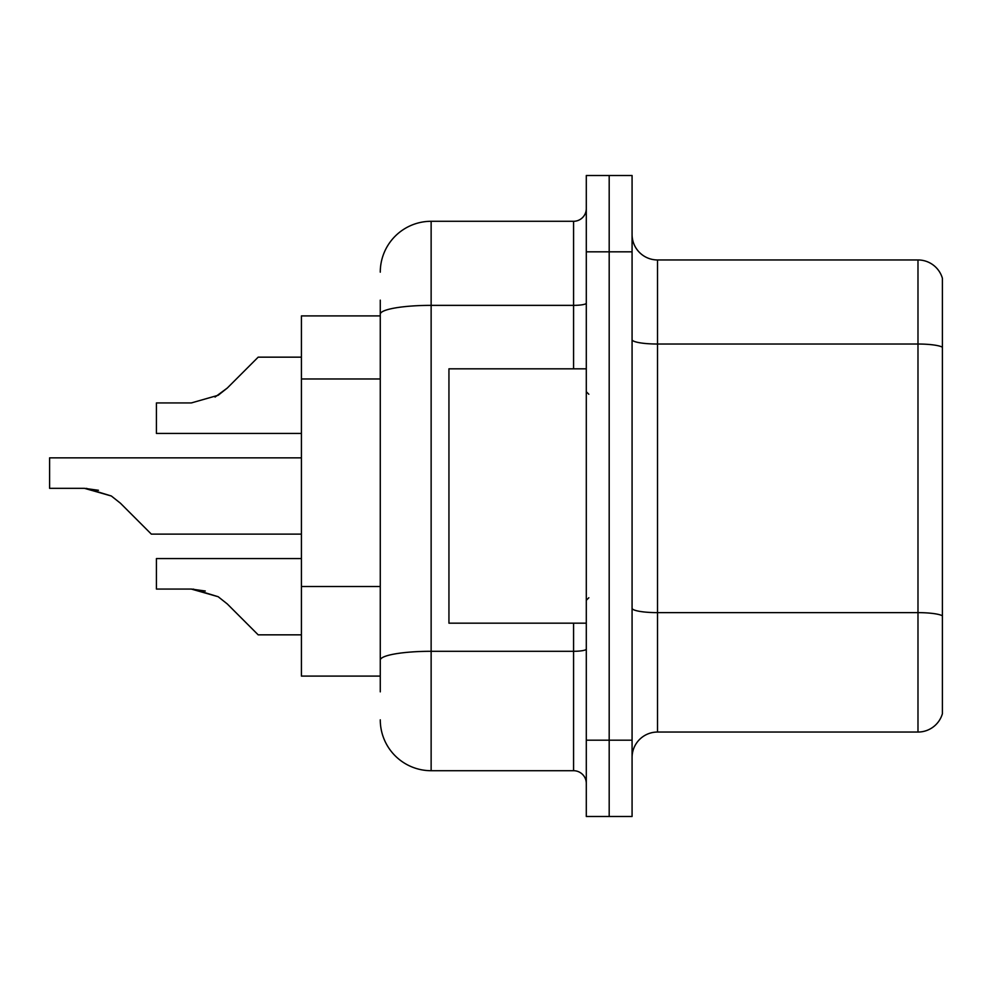 <?xml version="1.0" encoding="UTF-8"?>
<svg xmlns="http://www.w3.org/2000/svg" width="992" height="992" viewBox="0 0 992 992"><rect width="100%" height="100%" fill="white"/><g stroke="black" fill="none" stroke-linecap="round" stroke-linejoin="round"><path stroke-width="1.49" d="M380.271 363.196L380.271 300.142L380.271 315.915L301.419 315.915L301.419 676.085L380.271 676.085M632.078 757.479A25.432 25.432 0 0 1 657.522 732.046L917.984 732.046L917.984 259.954L657.522 259.954A25.432 25.432 0 0 1 632.078 234.521A25.432 25.432 0 0 0 657.522 259.954L657.522 732.046M632.078 816.49L632.078 175.51L609.187 175.51L609.187 816.49L632.078 816.49L586.297 816.49L586.297 740.181L609.187 740.181L609.187 816.49M942.4 278.268A25.432 25.432 0 0 0 917.984 259.954A25.432 25.432 0 0 1 942.4 278.268L942.4 713.732A25.432 25.432 0 0 1 917.984 732.046M942.4 347.56L942.4 615.809A25.432 4.414 180 0 0 917.984 612.634L657.522 612.634A25.432 4.414 -0 0 1 632.078 608.22M380.271 691.858L380.271 300.142M632.078 251.819L609.187 251.819L609.187 175.51L586.297 175.51L586.297 740.181M586.297 251.819L609.187 251.819L609.187 740.181L632.078 740.181M380.271 272.168A50.877 50.877 0 0 1 431.136 221.29L431.136 770.71L573.574 770.71L573.574 623.174M431.136 221.29L573.574 221.29A12.722 12.722 0 0 0 586.297 208.58M380.271 668.968L380.271 602.293M586.297 783.42A12.722 12.722 0 0 0 573.574 770.71M431.136 770.71A50.877 50.877 0 0 1 380.271 719.832M301.419 558.57L156.426 558.57L156.426 589.062L191.32 589.062L156.426 589.062L191.32 589.062L156.426 589.062L191.32 589.062L156.426 589.062L191.32 589.062L205.282 591.009L191.32 589.062L156.426 589.062L191.32 589.062L218.178 596.725L193.229 589.099L218.178 596.725L193.229 589.099L218.178 596.725L193.229 589.099L218.178 596.725L193.229 589.099L218.178 596.725L227.292 603.954L258.18 634.843L301.419 634.843M218.178 596.725L227.292 603.954L218.178 596.725M301.419 457.845L49.6 457.845L49.6 488.337L84.481 488.337L49.6 488.337L84.481 488.337L49.6 488.337L84.481 488.337L49.6 488.337L84.481 488.337L49.6 488.337L84.481 488.337L111.34 496L86.403 488.374L111.34 496L86.403 488.374L111.34 496L86.403 488.374L111.34 496L86.403 488.374L111.34 496L120.454 503.229L151.342 534.118L301.419 534.118M111.34 496L120.454 503.229M301.419 357.157L258.18 357.157L227.292 388.046L218.178 395.275L191.32 402.938L156.426 402.938L156.426 433.43L301.419 433.43M227.292 388.046L215.053 397.06M586.297 368.826L448.942 368.826L448.942 623.174L586.297 623.174M98.444 490.284L84.481 488.337M380.271 378.969L301.419 378.969M380.271 586.532L301.419 586.532M942.4 347.212A25.432 4.414 180 0 0 917.984 344.026L657.522 344.026A25.432 4.414 -0 0 1 632.078 339.611M586.297 649.09A12.722 2.207 0 0 1 573.574 651.298L431.136 651.298A50.877 8.829 180 0 0 380.271 660.126M380.271 314.204A50.877 8.829 180 0 1 431.136 305.362L573.574 305.362L573.574 221.29M573.574 368.826L573.574 305.362A12.722 2.207 0 0 0 586.297 303.155M588.839 394.258L586.297 391.716M588.839 597.742L586.297 600.284"/></g></svg>
